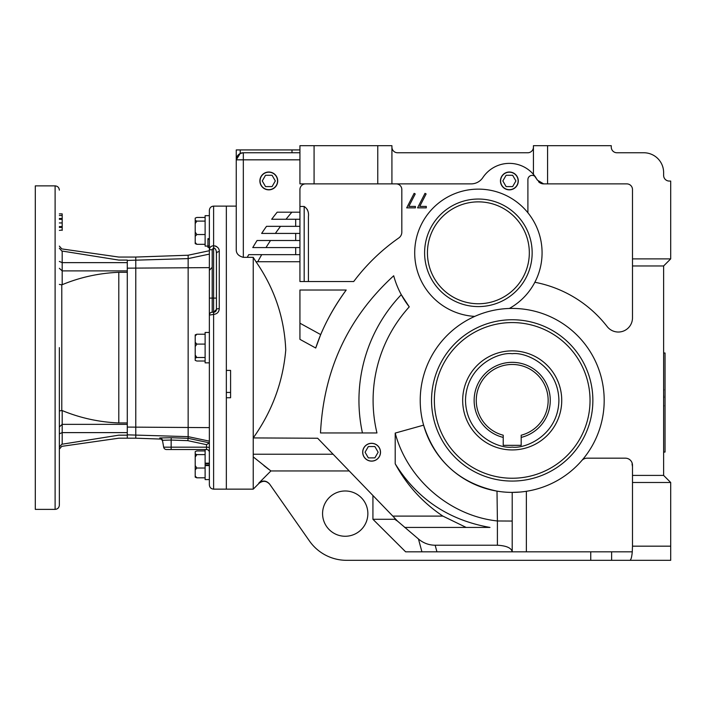<?xml version="1.0" encoding="UTF-8"?>
<svg xmlns="http://www.w3.org/2000/svg" width="706" height="706" viewBox="0 0 706 706"><rect width="100%" height="100%" fill="white"/><g stroke="black" fill="none" stroke-linecap="round" stroke-linejoin="round"><path stroke-width="1.06" d="M529.323 252.81A50.947 50.947 0 0 1 478.386 303.756A50.947 50.947 0 0 1 427.439 252.81A50.947 50.947 0 0 1 478.386 201.863A50.947 50.947 0 0 1 529.323 252.81M632.047 463.974L632.488 466.692L632.047 463.974M663.622 407.15L663.622 388.009M663.622 400.223L663.622 394.928M663.622 406.868L663.799 405.544M663.622 390.93L663.799 389.606M663.622 394.945L663.799 397.575M59.357 347.626L59.357 505.134L59.357 347.626M55.112 509.379L35.3 509.379L35.3 185.872L55.112 185.872L55.112 509.379C57.689 509.123 59.101 507.711 59.357 505.134M59.357 248.221L61.784 250.992L118.793 260.082C118.793 256.049 118.793 256.049 118.793 260.082L127.283 260.082L127.283 422.947L118.793 422.947L118.793 272.304L127.283 272.304L127.283 438.197L127.283 435.17L118.793 435.17C118.793 439.203 118.793 439.203 118.793 435.17L61.784 444.259C61.784 447.039 61.784 447.039 61.784 444.259L59.357 447.039M59.357 218.481L62.19 218.481L62.19 213.874L59.357 213.874M59.357 230.385L62.19 230.024M62.19 221.243L62.19 220.493M62.19 230.385L62.19 227.429L59.357 227.429M59.357 226.573L62.19 226.573L62.19 222.937L59.357 222.937M62.19 222.937L62.19 219.319L59.357 219.319M62.19 215.506L59.357 215.506M59.357 410.848L62.19 410.557L62.19 444.189M59.357 284.403L61.784 284.845L61.784 410.415M118.793 272.304C99.016 273.134 80.149 277.264 62.19 284.695L61.784 284.845M61.784 250.992C61.784 248.212 61.784 248.212 61.784 250.992M62.19 226.573L62.19 227.429M62.19 218.481L62.19 219.319M118.793 422.947C99.016 422.117 80.149 417.987 62.19 410.557M663.622 452.061L665.043 452.061L665.043 353L663.622 353M209.364 465.572L205.119 465.572L205.119 479.586L209.364 479.586M205.119 449.519L205.119 463.701L209.364 463.701M209.364 465.051L205.119 465.051L205.119 463.18L209.364 463.18M663.622 308.09L663.622 288.948M663.622 291.878L663.622 289.222M663.622 301.162L663.622 295.84M663.622 307.807L663.622 305.151M205.119 450.94L196.842 450.94L195.209 451.611L195.209 453.932L196.842 454.602L205.119 454.602M196.842 477.812L195.209 476.02L195.209 477.141L196.842 477.812L205.119 477.812M195.209 476.02L195.209 469.825L196.842 468.034L205.119 468.034M196.842 468.034L195.209 465.572L195.209 457.064L196.842 454.602M195.209 465.572L195.209 469.825M195.209 453.932L195.209 457.064M518.292 180.939A8.913 8.913 0 0 1 509.37 189.852A8.913 8.913 0 0 1 500.457 180.939A8.913 8.913 0 0 1 509.37 172.017A8.913 8.913 0 0 1 518.292 180.939M512.644 175.273L506.105 175.273L502.84 180.939L506.105 186.596L512.644 186.596L515.909 180.939L512.644 175.273M380.516 452.211A8.913 8.913 0 0 1 371.603 461.133A8.913 8.913 0 0 1 362.69 452.211A8.913 8.913 0 0 1 371.603 443.297A8.913 8.913 0 0 1 380.516 452.211M374.877 446.554L368.338 446.554L365.073 452.211L368.338 457.876L374.877 457.876L378.142 452.211L374.877 446.554M590.039 400.408A77.837 77.837 0 0 1 512.203 478.244A77.837 77.837 0 0 1 434.366 400.408A77.837 77.837 0 0 1 512.203 322.571A77.837 77.837 0 0 1 590.039 400.408M277.714 180.939A8.913 8.913 0 0 1 268.801 189.852A8.913 8.913 0 0 1 259.887 180.939A8.913 8.913 0 0 1 268.801 172.017A8.913 8.913 0 0 1 277.714 180.939M272.066 175.273L265.527 175.273L262.261 180.939L265.527 186.596L272.066 186.596L275.331 180.939L272.066 175.273M205.119 361.022L196.842 361.022L195.209 360.378L195.209 358.145L196.842 357.492L195.209 355.039L195.209 346.549L196.842 344.096L205.119 344.096M205.119 357.492L196.842 357.492M196.842 344.096L195.209 342.286L195.209 336.038L196.842 334.229L205.119 334.229M196.842 334.229L195.209 334.873L195.209 336.038M195.209 355.039L195.209 358.145M195.209 342.286L195.209 346.549M362.769 452.211A8.834 8.834 0 0 1 371.603 443.377A8.834 8.834 0 0 1 380.437 452.211A8.834 8.834 0 0 1 371.603 461.053A8.834 8.834 0 0 1 362.769 452.211M322.571 513.615A22.645 22.645 0 0 1 345.216 490.979A22.645 22.645 0 0 1 367.861 513.615A22.645 22.645 0 0 1 345.216 536.26A22.645 22.645 0 0 1 322.571 513.615M396.163 183.887A5.657 5.657 0 0 1 401.82 189.552L401.82 232.15A7.078 7.078 0 0 1 398.793 237.957A198.121 198.121 0 0 0 353.706 281.535L299.935 281.535L299.935 261.723L255.987 261.723C274.51 288.463 284.43 317.912 285.753 350.061C282.938 382.123 272.092 411.404 253.233 437.923L253.233 257.337L243.323 257.337L243.323 159.83L236.254 159.83L236.254 149.928L236.254 164.939M226.344 370.403L226.344 206.117L226.344 489.143L226.344 397.743L230.588 397.743L230.588 370.403L226.344 370.403M349.232 470.955L270.901 470.955L253.233 456.888L253.233 489.143L213.609 489.143C211.032 488.887 209.611 487.475 209.364 484.898M260.046 180.939A8.754 8.754 0 0 1 268.801 172.185A8.754 8.754 0 0 1 277.546 180.939A8.754 8.754 0 0 1 268.801 189.685A8.754 8.754 0 0 1 260.046 180.939M500.625 180.939A8.754 8.754 0 0 1 509.37 172.185A8.754 8.754 0 0 1 518.125 180.939A8.754 8.754 0 0 1 509.37 189.685A8.754 8.754 0 0 1 500.625 180.939M409.259 306.854A139.1 139.1 0 0 0 376.96 432.954L320.506 432.954C323.648 369.935 348.049 317.541 393.701 275.772A87.738 87.738 0 0 0 409.259 306.854L401.273 294.667A153.255 153.255 0 0 0 362.443 432.954M474.759 316.394A63.681 63.681 0 0 1 414.704 252.81A63.681 63.681 0 0 1 478.386 189.129A63.681 63.681 0 0 1 509.335 308.469M604.186 400.408A91.983 91.983 0 0 1 512.203 492.391A91.983 91.983 0 0 1 420.22 400.408A91.983 91.983 0 0 1 512.203 308.425A91.983 91.983 0 0 1 604.186 400.408M527.903 212.771L527.903 179.624A4.245 4.245 0 0 1 535.651 177.224A31.841 31.841 0 0 0 533.427 174.356L533.427 145.683L611.264 145.683L611.264 147.095A5.657 5.657 0 0 0 616.92 152.761L643.81 152.761A19.812 19.812 0 0 1 663.622 172.573L663.622 175.397A5.657 5.657 0 0 0 669.288 181.063L670.7 181.063L670.7 258.89L663.622 265.968L663.622 475.412L670.7 482.489L670.7 560.317L629.876 560.317C630.979 560.034 631.782 557.202 632.276 551.827L421.932 551.827L418.455 538.987L397.522 521.134L392.81 516.104L442.874 516.104C422.717 502.637 406.832 485.198 395.21 463.798L395.21 433.078L423.609 425.153C435.205 461.265 459.668 483.257 497.006 491.129L499.636 491.526M418.455 538.987C423.291 543.073 428.851 545.156 435.161 545.226L497.403 545.226C506.467 545.747 511.4 547.944 512.194 551.827L512.203 492.391L519.819 492.073M424.606 252.81A53.78 53.78 0 0 1 478.386 199.039A53.78 53.78 0 0 1 532.156 252.81A53.78 53.78 0 0 1 478.386 306.589A53.78 53.78 0 0 1 424.606 252.81M512.203 481.068A80.66 80.66 0 0 1 431.542 400.408A80.66 80.66 0 0 1 512.203 319.747A80.66 80.66 0 0 1 592.863 400.408A80.66 80.66 0 0 1 512.203 481.068M629.876 560.317L346.575 560.317A45.281 45.281 0 0 1 309.475 541.008L269.604 484.06C266.286 480.407 262.685 480.098 258.793 483.116L270.901 470.955L258.793 483.116M421.844 551.827L421.005 551.827M435.161 545.226L436.935 551.827L405.632 551.827L372.927 519.281L372.927 495.506M670.7 546.17L632.488 546.17L632.276 551.827M243.323 257.337C238.451 256.057 236.095 253.419 236.254 249.421L236.254 159.83A7.078 7.078 0 0 1 243.323 152.761L240.216 153.476L236.254 159.83A7.078 7.078 0 0 1 243.323 152.761L299.935 152.761L243.323 152.761L243.323 159.83L299.935 159.83M236.254 183.03L236.254 206.117L213.609 206.117L213.609 245.723C217.519 246.473 219.407 248.441 219.266 251.627A2.833 1.924 180 0 0 216.442 253.542L216.442 309.422L213.609 312.246L212.197 312.246L212.197 298.1L209.364 298.1L209.364 484.898L209.364 347.626M669.288 181.063A5.657 5.657 0 0 1 663.622 175.397M263.894 465.607L268.871 469.437M397.522 521.134L394.716 519.281L372.927 519.281M333.091 454.232L253.233 454.232L253.233 456.888M392.81 516.104L317.656 438.241L253.233 437.923M394.716 519.281L394.628 517.983M632.488 546.17L632.488 465.254A7.078 7.078 0 0 0 625.419 458.176L587.083 458.176A7.078 7.078 0 0 0 581.735 460.621M670.7 482.489L632.488 482.489M315.732 348.023L299.935 339.348L299.935 290.025L346.205 290.025C332.12 309.44 321.962 328.775 315.732 348.023L320.683 334.591L299.935 323.198M236.254 149.928L299.935 149.928M230.588 392.43L226.344 392.43M547.582 145.683L547.582 183.887L626.831 183.887A5.657 5.657 0 0 1 632.488 189.552L632.488 258.89L670.7 258.89M632.488 258.89L632.488 265.968L663.622 265.968M632.488 265.968L632.488 317.894A14.155 14.155 0 0 1 607.169 326.578A120.285 120.285 0 0 0 534.839 282.268M663.622 475.412L632.488 475.412M497.006 491.129L497.403 520.975C449.801 515.874 407.309 479.092 395.21 433.078M395.21 463.798C417.07 498.939 448.663 520.145 489.982 527.426L404.644 527.426M442.874 516.104L466.163 527.426M512.203 551.827L512.203 492.391M253.233 454.232L253.233 438.241M346.205 290.025C335.853 304.065 327.346 318.927 320.683 334.591M536.736 178.936A31.841 31.841 0 0 1 537.434 180.162L533.427 174.356A31.841 31.841 0 0 0 482.86 177.577A14.155 14.155 0 0 1 471.078 183.887L299.935 183.887L299.935 145.683L391.918 145.683L391.918 183.887M536.039 177.806A31.841 31.841 0 0 0 535.651 177.224M255.987 261.723L253.233 257.337L255.987 261.723M299.935 261.723L299.935 189.552A5.657 5.657 0 0 1 305.592 183.887M419.735 206.399L426.292 206.399L426.292 207.855L417.581 207.855L425.021 193.338L426.124 193.947L419.735 206.399M408.845 206.399L415.41 206.399L415.41 207.855L406.7 207.855L414.14 193.338L415.234 193.947L408.845 206.399M307.234 209.373L307.71 210.741M299.935 233.421L261.644 233.421A301.109 301.109 0 0 1 266.506 226.344L299.935 226.344M299.935 219.266L271.678 219.266A301.109 301.109 0 0 1 277.167 212.197L299.935 212.197M247.259 257.337A301.109 301.109 0 0 1 248.724 254.645L299.935 254.645M299.935 247.568L252.766 247.568A301.109 301.109 0 0 1 257.063 240.499L299.935 240.499M547.582 183.887L543.664 183.887A7.078 7.078 0 0 1 538.519 181.671M537.434 180.162L543.664 183.887M512.203 521.054L497.403 520.975L497.403 545.226M308.425 281.535L308.425 216.592C308.937 212.091 307.525 208.72 304.18 206.47L299.935 206.47M533.427 147.095A5.657 5.657 0 0 1 527.77 152.761L397.575 152.761A5.657 5.657 0 0 1 391.918 147.095M257.761 261.723A289.787 289.787 0 0 1 261.741 254.645M291.86 212.197A289.787 289.787 0 0 0 286.009 219.266M280.52 226.344A289.787 289.787 0 0 0 275.366 233.421M270.53 240.499A289.787 289.787 0 0 0 265.994 247.568M196.842 244.311L195.209 243.641L195.209 242.52L196.842 244.311L205.119 244.311M205.119 234.533L196.842 234.533L195.209 236.325L195.209 242.52M205.119 221.102L196.842 221.102L195.209 223.564L195.209 232.08L196.842 234.533M196.842 221.102L195.209 220.431L195.209 218.119L196.842 217.448L205.119 217.448M195.209 232.08L195.209 236.325M195.209 220.431L195.209 223.564M59.357 246.112L61.784 248.909L118.793 257.055L135.773 257.055L188.149 255.228L188.149 438.329L209.364 442.847M209.364 362.84L205.119 362.84L205.119 332.464L209.364 332.464L209.364 315.079A2.833 2.833 0 0 1 212.197 312.246M135.773 257.055L135.773 438.197L161.224 439.088M216.742 246.659L216.239 246.368M215.701 246.12L215.092 245.917M219.266 251.627L219.266 308.637C219.01 312.07 217.121 314.002 213.609 314.417L209.364 315.079M213.609 206.117C211.032 206.364 209.611 207.785 209.364 210.362L209.364 298.1M219.266 308.637A2.833 0.777 180 0 0 216.442 309.422A2.833 2.833 0 0 1 216.389 309.96A2.833 2.833 0 0 0 216.442 309.422M216.442 298.1L213.609 298.1L213.609 247.762C215.559 248.494 216.504 250.427 216.442 253.542L216.283 251.565M209.364 249.739C209.585 247.312 210.997 245.979 213.609 245.723L213.609 247.762L212.197 249.739L209.364 249.739M216.08 250.648L215.789 249.783M216.442 267.124L216.442 253.542L216.442 267.124M209.364 238.663L207.943 238.663L207.943 245.953L209.364 245.953M207.943 245.953L207.943 247.374L209.364 247.374M207.943 239.343L209.364 239.343M207.943 247.374L209.364 247.585M209.364 447.675A2.833 0.494 0 0 0 206.531 447.18L206.531 444.683L209.294 442.874M209.364 452.352A2.833 2.833 0 0 0 206.531 449.519L206.531 447.18L171.152 447.18L171.152 449.519L206.531 449.519M160.553 438.814L159.759 437.949L171.249 437.729L171.152 440.059L162.451 440.279A2.833 2.824 -10 0 0 159.759 437.949M171.249 437.729L188.149 438.329L187.805 440.65L171.152 440.059L171.152 447.18L163.668 447.18A2.833 2.833 0 0 0 166.457 449.519L171.152 449.519M212.197 249.739L212.197 298.1L213.609 298.1L213.609 312.246A2.833 2.833 0 0 0 216.23 310.481A2.833 2.833 0 0 1 213.609 312.246L213.609 489.143M162.451 440.279L163.668 447.18L162.451 440.279M209.364 215.665L205.119 215.665L205.119 246.094L207.943 246.094M561.738 400.408A49.526 49.526 0 0 0 512.203 350.873A49.526 49.526 0 0 0 462.677 400.408A49.526 49.526 0 0 0 512.203 449.934A49.526 49.526 0 0 0 561.738 400.408M476.259 400.408A35.944 35.944 0 0 1 512.203 364.464A35.944 35.944 0 0 1 521.187 435.214L521.187 445.336L503.219 445.336L503.219 435.214A35.944 35.944 0 0 1 476.259 400.408M503.219 437.402A38.071 38.071 0 0 1 512.203 362.337A38.071 38.071 0 0 1 521.187 437.402M59.357 433.802L62.19 432.61L127.283 432.61M59.357 426.927L62.19 424.359L127.283 424.359M59.357 268.324L62.19 270.892L62.19 284.695M59.357 261.449L62.19 262.641L62.19 270.892L127.283 270.892M62.19 251.062L62.19 262.641L127.283 262.641M590.745 560.317L590.745 551.827M611.617 551.827L611.617 560.317M240.216 153.476L240.216 149.928M526.358 491.297L526.358 551.827M291.993 149.928L291.993 152.761M295.69 226.344L295.69 219.266M295.69 254.645L295.69 247.568M295.69 240.499L295.69 233.421M304.18 206.47L304.18 281.535M314.082 183.887L314.082 145.683M377.763 183.887L377.763 145.683M127.283 268.165L209.364 267.627M209.364 441.144L188.149 436.652L127.283 434.834M127.283 260.426L188.149 258.599L209.364 254.107M127.283 427.086L209.364 427.624M206.531 444.683L187.805 440.65M160.597 438.805L160.456 438.788C160.641 438.267 161.347 439.017 162.583 441.029A2.833 2.833 -10 0 0 159.891 438.7M512.203 353.706C525.864 351.826 558.269 365.84 558.905 400.408C558.269 434.975 525.864 448.981 512.203 447.11C498.542 448.981 466.145 434.975 465.501 400.408C466.145 365.84 498.542 351.826 512.203 353.706M462.677 400.408A49.526 49.526 0 0 0 512.203 449.934M55.112 185.872C57.689 186.128 59.101 187.54 59.357 190.126M135.773 438.197L118.793 438.197L61.784 446.342L59.357 449.14M253.233 489.143L258.987 483.381C262.879 480.371 266.48 480.689 269.789 484.325M211.95 267.512L209.364 270.336M188.149 255.228L209.364 250.718"/></g></svg>
